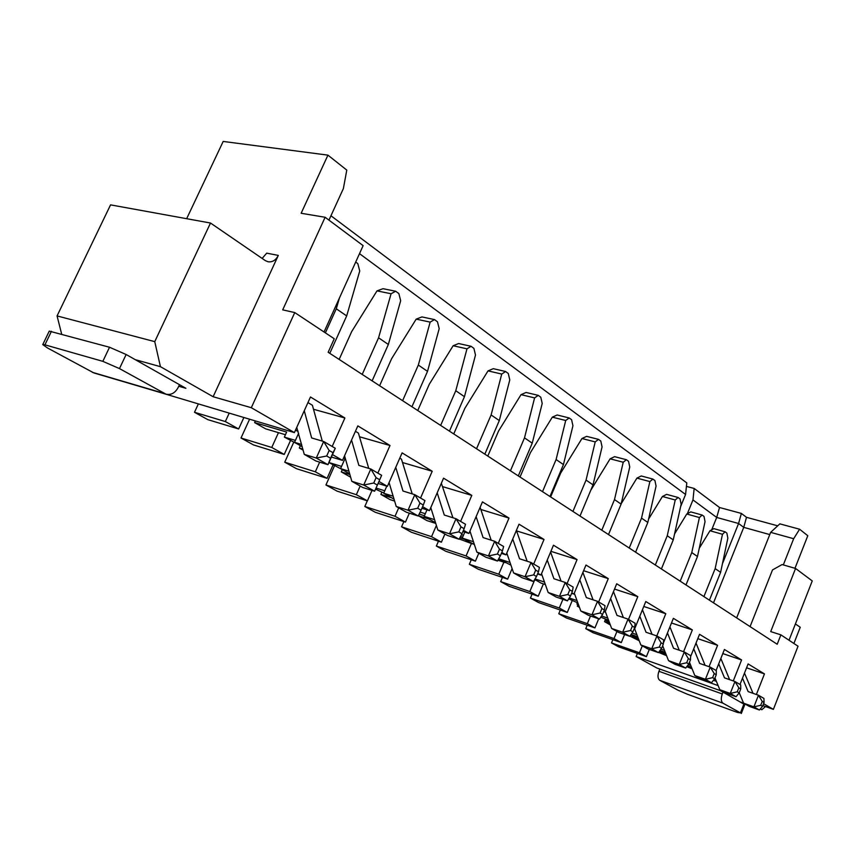 <?xml version="1.0" encoding="UTF-8"?>
<svg xmlns="http://www.w3.org/2000/svg" width="855" height="855" viewBox="0 0 855 855"><rect width="100%" height="100%" fill="white"/><g stroke="black" fill="none" stroke-linecap="round" stroke-linejoin="round"><path stroke-width="1.28" d="M328.951 220.13L343.379 188.592L346.788 170.102L327.935 155.14L223.187 141.438L186.657 218.698M714.363 679.148L715.667 679.597M713.444 680.291L716.372 681.328M611.528 642.928L618.528 646.797L646.401 656.64L639.487 652.771L611.528 642.928L612.864 639.658M722.796 653.583L741.584 659.953L733.291 680.933M642.308 645.824L639.487 652.771M740.003 684.46L748.104 663.929L764.456 673.9L756.376 694.495M649.33 649.426L646.401 656.64M688.371 664.549L690.733 665.372M687.42 665.778L691.46 667.199M585.771 628.682L593.103 632.743L621.286 642.607L614.029 638.557L585.771 628.682L587.203 625.208M697.787 638.664L717.58 645.311L709.062 666.686M616.947 631.46L614.029 638.557M716.073 670.491L724.42 649.479L741.584 659.953M624.588 634.506L621.286 642.607M660.979 649.202L664.506 650.42M660.007 650.516L665.265 652.344M558.764 613.751L566.459 618.005L594.941 627.901L587.332 623.658L558.764 613.751L560.303 610.053M671.485 622.985L692.347 629.921L683.594 651.702M590.495 615.995L587.332 623.658M690.605 656.597L699.54 634.303L717.58 645.311M598.682 618.806L594.941 627.901M632.091 633.031L636.889 634.677M631.086 634.453L637.67 636.729M530.431 598.073L538.511 602.54L567.282 612.458L559.298 608.001L530.431 598.073L532.088 594.139M643.772 606.473L665.789 613.719L656.79 635.928M562.911 599.323L559.298 608.001M663.395 643.003L673.366 618.336L692.347 629.921M572.113 600.83L567.282 612.458M601.557 615.974L607.766 618.09M600.755 617.182L608.578 620.27M500.667 581.614L509.153 586.306L538.223 596.234L529.822 591.542L500.667 581.614L502.441 577.403M614.521 589.074L637.798 596.651L628.511 619.394M534.717 579.872L529.822 591.542M634.538 629.13L645.792 601.525L665.789 613.719M543.385 583.89L538.223 596.234M569.259 597.976L577.018 600.584M568.693 598.874L577.862 602.903M603.737 611.646L605.062 612.095L603.844 611.389M469.352 564.289L478.276 569.238L507.635 579.156L498.786 574.218L469.352 564.289L471.276 559.779M583.612 570.723L608.268 578.632L598.65 601.973M503.884 562.184L498.786 574.218M605.062 612.095L616.701 583.783L637.798 596.651M512.102 568.586L507.635 579.156M535.038 578.931L544.485 582.084M534.717 579.476L541.151 583.153L545.362 584.553M571.621 593.338L573.908 594.097L571.803 592.878M436.36 546.056L445.776 551.261L475.412 561.169L466.071 555.953L436.36 546.056L438.455 541.204M550.909 551.325L577.061 559.598L567.089 583.548M471.383 543.545L466.071 555.953M573.908 594.097L585.974 565.037L608.268 578.632M478.8 553.217L475.412 561.169M498.7 558.775L510.029 562.494M498.647 558.881L510.927 565.144M537.571 573.94L540.948 575.062L537.848 573.267M401.572 526.808L411.501 532.302L441.394 542.177L431.54 536.673L401.572 526.808L403.849 521.582M516.548 530.891L544.026 539.452L533.68 564.054M436.392 525.44L431.54 536.673M540.948 575.062L553.474 545.212L577.061 559.598M444.91 534.033L441.394 542.177M464.81 532.12L462.245 538.094L473.456 541.739M462.245 538.094L474.386 544.571M501.404 553.367L506.021 554.874L501.8 552.437M364.818 506.481L375.313 512.295L405.452 522.106L395.021 516.281L364.818 506.481L367.308 500.838M480.82 509.462L509.003 518.087L498.251 543.374M398.697 507.859L395.021 516.281M506.021 554.874L519.017 524.201L544.026 539.452M409.342 513.182L405.452 522.106M426.987 509.858L424.166 516.356L434.575 519.68M424.166 516.356L435.537 522.726M462.929 531.521L468.925 533.445L463.463 530.282M325.937 484.977L337.052 491.123L367.404 500.87L356.353 494.692L325.937 484.977L334.519 465.719M442.879 486.709L471.8 495.398L460.61 521.411M360.179 486.046L356.353 494.692M468.925 533.445L482.444 501.896L509.003 518.087M372.011 490.407L367.404 500.87M386.791 486.153L383.681 493.239L393.161 496.21M383.681 493.239L394.037 499.149M421.91 508.255L429.466 510.638L422.605 506.673M284.736 462.192L296.525 468.711L327.07 478.351L315.335 471.8L284.736 462.192L293.66 442.409M402.513 462.534L432.213 471.255L420.553 498.038M319.652 462.138L315.335 471.8M429.466 510.638L443.553 478.169L471.8 495.398M333.065 464.896L327.07 478.351M345.121 458.344L340.557 468.615L348.936 471.191M340.557 468.615L349.684 473.83M378.081 483.46L387.411 486.345L378.957 481.461M241.003 438.006L253.518 444.931L284.234 454.433L271.751 447.464L241.003 438.006L249.51 419.367M359.485 436.766L389.998 445.508L377.846 473.104M278.463 432.651L271.751 447.464M387.411 486.345L402.096 452.883L432.213 471.255M290.476 440.592L284.234 454.433M740.505 702.051L743.572 703.141M760.17 709.094L761.837 709.693L760.373 708.859M762.82 705.589L773.39 709.361L763.568 703.686M730.085 696.152L720.327 690.626L656.886 668.012L636.131 656.533L718.125 685.603M262.143 258.434L266.696 253.155L278.313 255.399C275.823 260.23 272.403 262.357 268.075 261.78L265.296 260.593L210.501 223.027L110.552 204.869L57.071 315.923L61.656 334.102M636.131 656.533L637.381 653.455M243.803 417.689L238.641 428.975L207.808 419.645L194.491 412.281L198.21 404.244M278.313 255.399L213.13 396.731L251.306 407.707L294.398 432.598L156.935 391.515M773.39 709.361L798.036 646.22L780.893 634.859L770.718 631.589L795.567 568.457L782.079 564.557L772.503 569.932L750.07 626.608M251.306 407.707L294.761 312.577L334.252 338.751L328.149 352.271L777.206 644.253L780.893 634.859M294.398 432.598L310.472 396.998L344.896 417.999L332.189 446.46M331.387 457.03L342.492 460.385L332.467 454.593M342.492 460.385L357.839 425.886L389.998 445.508M238.641 428.975L225.346 421.558L194.491 412.281M298.641 433.207L294.526 442.334L302.232 446.738M294.526 442.334L301.633 444.472M313.507 409.267L344.896 417.999M229.108 413.36L225.346 421.558M213.13 396.731L160.43 366.667L135.282 359.677M162.097 374.843L185.888 388.298L178.738 386.246M327.935 155.14L301.142 213.269L325.124 217.266L282.695 309.863L294.761 312.577M783.319 564.92L793.664 538.714L770.654 532.355L779.846 523.859L799.596 529.224L807.793 535.722L794.979 568.286M722.422 563.776L738.581 523.495L716.693 517.446L692.967 499.929L694.164 488.451L686.437 486.399M694.164 488.451L719.536 507.507L741.37 513.428L746.49 517.318L777.708 525.825M793.9 643.484L800.237 627.271L795.407 623.958M330.949 215.759L686.8 482.925L685.571 494.468L359.506 253.646M789.026 640.245L812.25 580.919L795.567 568.457M761.837 709.693L765.535 706.561M711.691 529.822L716.693 517.446L719.536 507.507M692.967 499.929L687.356 513.705M680.623 506.609L685.571 494.468M325.124 217.266L363.129 245.642L324.045 331.986M736.647 617.887L770.654 532.355M769.767 534.578L743.743 527.353L738.581 523.495L741.37 513.428M713.508 602.839L743.743 527.353L746.49 517.318M799.596 529.224L793.664 538.714M210.501 223.027L154.755 341.637L160.43 366.667M57.071 315.923L154.755 341.637M746.575 667.798L764.456 673.9M296.738 427.425L304.273 454.379L316.275 458.045L323.682 441.501L311.648 437.952L304.262 410.742M295.402 430.396L298.096 431.187M329.154 450.478L326.696 455.993L330.575 458.227L333.033 452.723L329.154 450.478L323.682 441.501L335.288 448.277L327.967 464.693L315.987 461.016L304.273 454.379M330.575 458.227L327.967 464.693L316.275 458.045L326.696 455.993M322.282 441.084L312.396 405.259L307.95 402.566M335.288 448.277L333.033 452.723M709.436 600.189L720.605 572.348L715.154 568.618L703.911 596.598M725.083 531.799L722.475 534.279L709.992 530.741L713.882 528.647L725.083 531.799L726.868 533.103L727.851 538.18L720.605 572.348M666.579 655.7L658.628 652.408M659.066 651.799L663.17 653.231M692.123 668.834L686.736 666.676M687.335 665.906L691.535 667.381M739.244 692.753L743.583 703.173L753.896 706.871L758.46 695.233L748.136 691.599L742.493 678.154M760.715 705.279L762.542 706.326L764.049 702.457L762.233 701.399L760.715 705.279L753.896 706.871L759.4 710.003L749.119 706.305L743.583 703.173M762.233 701.399L758.46 695.233L763.932 698.428L764.049 702.457M753.02 693.32L744.491 673.088M722.475 534.279L715.154 568.618M699.262 548.258L709.992 530.741M759.4 710.003L762.542 706.326M685.988 584.938L697.477 556.498L691.77 552.576L680.195 581.176M702.137 515.041L699.411 517.532L686.768 514.015L690.797 511.899L702.137 515.041L704.007 516.409L705.044 521.625L697.477 556.498M631.214 634.495L630.456 636.377L638.632 639.209M639.23 640.758L630.456 636.377M666.056 654.374L659.536 651.157M659.761 650.858L665.457 652.835M714.983 677.93L719.803 689.707L730.255 693.426L734.958 681.52L724.495 677.855L718.713 663.843M737.256 691.802L739.18 692.903L740.74 688.948L738.827 687.837L737.256 691.802L730.255 693.426L736.037 696.718L725.617 692.999L719.803 689.707M738.827 687.837L734.958 681.52L740.708 684.876L740.74 688.948M729.625 679.65L720.851 658.478M699.411 517.532L691.77 552.576M674.563 533.926L686.768 514.015M736.037 696.718L739.18 692.903M661.407 568.96L673.248 539.879L667.253 535.764L655.325 565.005M678.09 497.482L675.236 499.993L662.443 496.488L666.611 494.361L678.09 497.482L680.056 498.914L681.146 504.279L673.248 539.879M605.511 619.212L604.517 621.628L609.765 623.423M610.331 624.93L604.517 621.628M632.422 634.912L632.166 635.543L637.99 637.552M638.621 639.187L632.166 635.543M689.483 662.272L694.816 675.557L705.407 679.308L710.27 667.114L699.657 663.427L693.736 648.795M712.61 677.652L714.63 678.806L716.244 674.755L714.224 673.58L712.61 677.652L705.407 679.308L711.488 682.76L700.929 679.02L694.816 675.557M714.224 673.58L710.27 667.114L716.308 670.63L716.244 674.755M705.065 665.297L696.023 643.088M675.236 499.993L667.253 535.764M648.582 519.081L662.443 496.488M711.488 682.76L714.63 678.806M722.977 703.195L659.793 680.334L677.833 690.124L687.302 694.196L737.587 712.493L740.43 712.878L722.977 703.195C720.989 701.56 720.765 698.482 722.283 693.961L723.009 692.144M659.793 680.334C657.741 678.699 657.452 675.685 658.948 671.303L659.846 669.07M727.434 694.655L744.791 704.648L741.296 713.519M635.607 552.191L647.823 522.437L641.528 518.13L629.227 548.034M652.867 479.067L649.875 481.579L636.922 478.116L641.25 475.968L652.867 479.067L654.93 480.574L656.074 486.078L647.823 522.437M577.937 604.603L577.307 606.142L579.284 606.815M579.498 607.392L577.307 606.142M605.607 619.255L605.233 620.174L609.038 621.478M609.455 622.579L605.233 620.174M662.657 645.728L668.535 660.669L679.265 664.442L684.289 651.948L673.537 648.25L667.466 632.935M686.683 662.753L688.809 663.972L690.466 659.814L688.35 658.596L686.683 662.753L679.265 664.442L685.667 668.076L674.969 664.314L668.535 660.669M688.35 658.596L684.289 651.948L690.648 655.657L690.466 659.814M679.233 650.206L669.914 626.865M649.875 481.579L641.528 518.13M621.211 503.691L636.922 478.116M685.667 668.076L688.809 663.972M608.504 534.567L621.115 504.119L614.499 499.587L601.792 530.207M626.373 459.712L623.231 462.245L610.128 458.814L614.617 456.656L626.373 459.712L628.543 461.305L629.75 466.969L621.115 504.119M577.435 602.754L576.911 604.015L578.45 604.538M578.621 604.998L576.911 604.015M634.656 628.853L640.855 644.991L651.724 648.785L656.918 635.97L646.027 632.262L639.797 616.22M659.365 647.064L661.599 648.346L663.32 644.093L661.086 642.8L659.365 647.064L651.724 648.785L658.468 652.622L647.63 648.838L640.855 644.991M661.086 642.8L656.918 635.97L663.619 639.882L663.32 644.093M652.034 634.303L642.447 609.733M623.231 462.245L614.499 499.587M590.709 490.385L610.128 458.814M658.468 652.622L661.599 648.346M580 516.025L593.028 484.86L586.06 480.083L572.936 511.44M598.511 439.374L595.208 441.907L581.956 438.519L586.626 436.36L598.511 439.374L600.798 441.041L602.07 446.887L593.028 484.86M581.956 438.519L560.677 473.082L550.62 496.926M534.514 579.808L536.384 580.427M605.297 611.507L611.646 628.457L622.664 632.262L628.04 619.116L617 615.397L610.63 598.553M630.541 630.509L632.903 631.866L634.677 627.495L632.326 626.127L630.541 630.509L622.664 632.262L629.793 636.312L618.806 632.508L611.646 628.457M632.326 626.127L628.04 619.116L635.115 623.252L634.677 627.495M623.359 617.534L613.484 591.617M595.208 441.907L586.06 480.083M629.793 636.312L632.903 631.866M549.968 496.499L563.445 464.564L556.103 459.541L542.519 491.657M569.184 417.956L565.711 420.489L552.309 417.165L557.161 414.985L569.184 417.956L571.589 419.709L572.936 425.737L563.445 464.564M552.309 417.165L530.431 452.626L520.032 477.037M497.899 560.207L505.209 562.622M574.304 593.156L580.802 610.994L591.959 614.798L597.527 601.311L586.348 597.581L579.818 579.872M600.082 613.014L602.583 614.456L604.421 609.968L601.931 608.525L600.082 613.014L591.959 614.798L599.494 619.084L588.368 615.269L580.802 610.994M601.931 608.525L597.527 601.311L605.009 605.682L604.421 609.968M593.081 599.825L582.907 572.433M565.711 420.489L556.103 459.541M599.494 619.084L602.583 614.456M518.301 475.914L532.238 443.168L524.5 437.867L510.435 470.795M538.255 395.363L534.589 397.906L521.037 394.647L526.092 392.456L538.255 395.363L540.788 397.222L542.209 403.442L532.238 443.168M521.037 394.647L498.551 431.048L487.788 456.078M472.323 543.844L459.231 538.981M459.851 537.795L464.158 539.184M541.525 573.694L548.173 592.504L559.469 596.33L565.24 582.469L553.922 578.739L547.243 560.068M567.848 594.503L570.499 596.02L572.412 591.414L569.772 589.886L567.848 594.503L559.469 596.33L567.442 600.862L556.178 597.036L548.173 592.504M569.772 589.886L565.24 582.469L573.16 587.096L572.412 591.414M561.062 581.09L550.599 552.063M534.589 397.906L524.5 437.867M567.442 600.862L570.499 596.02M484.838 454.155L499.299 420.575L491.112 414.964L476.534 448.757M505.594 371.519L501.735 374.063L488.034 370.878L493.303 368.676L505.594 371.519L508.276 373.475L509.783 379.909L499.299 420.575M488.034 370.878L464.896 408.273L453.749 433.934M435.761 523.431L426.891 520.577L418.384 515.736M418.394 515.704L428.954 519.092M461.486 534.674L463.442 535.305M460.524 536.502L462.641 537.186M506.791 553.035L513.588 572.925L525.023 576.74L531.019 562.494L519.562 558.775L512.733 539.035M533.691 574.881L536.491 576.494L538.479 571.76L535.679 570.135L533.691 574.881L525.023 576.74L533.477 581.55L522.074 577.734L513.588 572.925M535.679 570.135L531.019 562.494L539.42 567.399L538.479 571.76M527.15 561.243L516.388 530.41M501.735 374.063L491.112 414.964M533.477 581.55L536.491 576.494M449.452 431.144L464.447 396.677L455.779 390.735L440.646 425.416M471.062 346.296L466.98 348.829L453.139 345.741L458.643 343.539L471.062 346.296L473.894 348.37L475.498 355.017L464.447 396.677M453.139 345.741L429.317 384.194L417.742 410.528M381.79 492.362L380.892 494.414L391.697 497.813M394.615 501.062L390.051 499.619L380.892 494.414M424.433 515.747L419.207 514.037M420.158 512.081L425.309 513.716M469.951 531.062L476.876 552.138L488.44 555.942L494.671 541.29L483.086 537.581L476.117 516.666M497.407 554.04L500.389 555.761L502.462 550.887L499.48 549.167L497.407 554.04L488.44 555.942L497.428 561.051L485.897 557.236L476.876 552.138M499.48 549.167L494.671 541.29L503.606 546.495L502.462 550.887M491.165 540.168L480.115 507.336M466.98 348.829L455.779 390.735M497.428 561.051L500.389 555.761M411.939 406.756L427.521 371.359L418.33 365.053L402.609 400.685M434.479 319.588L430.151 322.111L416.193 319.129L421.943 316.927L434.479 319.588L437.482 321.779L439.192 328.662L427.521 371.359M416.193 319.129L391.622 358.683L379.609 385.733M342.321 469.63L341.316 471.896L349.898 474.557M350.646 477.208L341.316 471.896M383.788 492.993L375.559 489.135M376.04 488.066L384.761 490.791M430.781 507.624L437.835 530.025L449.527 533.809L456.014 518.729L444.301 515.041L437.194 492.822M458.814 531.874L461.999 533.702L464.147 528.689L460.973 526.851L458.814 531.874L449.527 533.809L459.092 539.249L447.432 535.454L437.835 530.025M460.973 526.851L456.014 518.729L465.515 524.275L464.147 528.689M452.926 517.756L441.34 483.246M430.151 322.111L418.33 365.053M459.092 539.249L461.999 533.702M372.128 380.87L388.341 344.48L378.573 337.789L362.21 374.415M395.662 291.245L391.077 293.746L376.991 290.892L383.019 288.701L395.662 291.245L398.858 293.575L400.674 300.714L388.341 344.48M376.991 290.892L351.651 331.633L339.146 359.421M300.351 445.658L299.303 447.999L302.862 449.078M303.151 450.19L299.303 447.999M331.109 457.639L328.951 462.544L341.54 466.403M341.337 469.064L328.951 462.544M388.619 483.599L389.452 483.855M389.068 482.583L396.228 506.459L408.038 510.221L414.814 494.682L402.983 491.027L395.747 467.343M417.678 508.255L421.066 510.2L423.31 505.027L419.933 503.071L417.678 508.255L408.038 510.221L418.245 516.025L406.467 512.252L396.228 506.459M419.933 503.071L414.814 494.682L424.946 500.603L423.31 505.027M412.206 493.88L401.465 459.135L399.798 458.12M391.077 293.746L378.573 337.789M418.245 516.025L421.066 510.2M51.439 331.291L44.93 344.832L42.761 344.608L49.259 331.12L109.526 347.248L126.134 354.504L119.476 368.591L165.998 394.187C171.118 395.234 175.19 392.979 178.203 387.401L179.465 384.675M168.659 378.551L126.134 354.504M44.93 344.832L102.835 361.344L119.476 368.591M42.761 344.608L47.474 347.953L93.9 372.951L165.998 394.187M329.795 353.339L346.681 315.912L336.282 308.783L325.381 332.873M355.701 262.058L357.807 263.596L359.741 271.003L346.681 315.912M255.303 421.077L254.619 422.584L286.639 432.053L284.362 437.108L295.392 440.4M285.431 434.725L265.595 428.825L254.619 422.584M297.422 443.991L284.362 437.108M343.603 457.885L345.302 458.398M344.554 455.747L351.811 481.301L363.717 485.031L370.803 469L358.865 465.387L351.533 440.047M373.742 483.011L377.365 485.095L379.706 479.762L376.093 477.667L373.742 483.011L363.717 485.031L374.629 491.23L362.744 487.5L351.811 481.301M376.093 477.667L370.803 469L381.629 475.316L379.706 479.762M368.751 468.38L358.405 433.079L355.434 431.283M339.478 297.882L336.282 308.783M374.629 491.23L377.365 485.095M722.283 693.961L658.948 671.303M743.925 703.986L740.43 712.878M109.526 347.248L102.835 361.344M92.329 372.299L164.427 393.514"/></g></svg>

